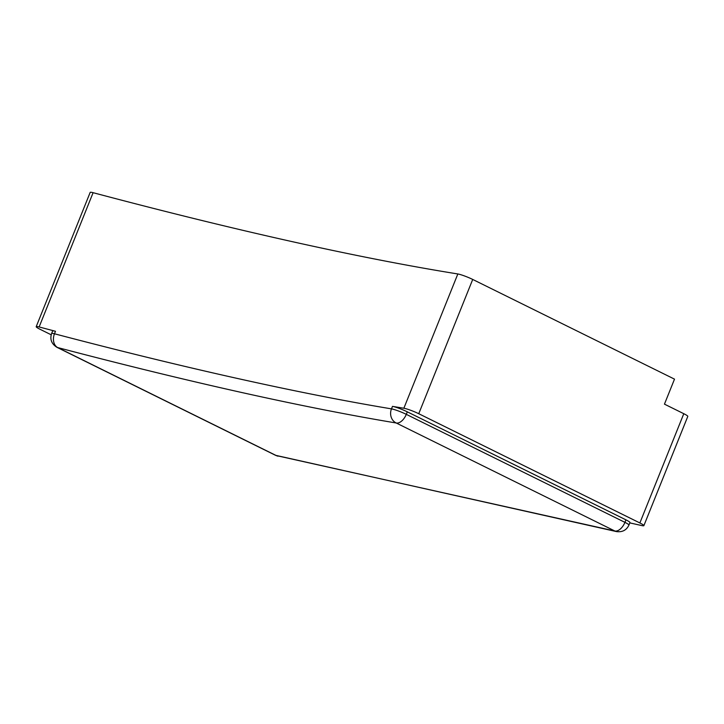 <?xml version="1.0" encoding="UTF-8"?>
<svg xmlns="http://www.w3.org/2000/svg" width="724" height="724" viewBox="0 0 724 724"><rect width="100%" height="100%" fill="white"/><g stroke="black" fill="none" stroke-linecap="round" stroke-linejoin="round"><path stroke-width="1.09" d="M92.183 192.466A10.851 1.222 -158.1 0 0 90.174 192.403L36.2 326.669A10.851 1.222 21.9 0 1 38.209 326.741A10.851 1.222 21.9 0 1 39.132 326.958L93.106 192.693A10.851 1.222 -158.1 0 0 92.183 192.466M683.791 413.703L639.871 522.954A10.851 1.222 21.9 0 1 643.88 525.651L687.8 416.4A10.851 1.222 -158.1 0 0 683.791 413.703L664.451 404.146L674.506 379.141L472.718 279.446A10.851 1.222 -158.1 0 0 458.609 274.115A10.851 1.222 -158.1 0 0 457.839 273.962A2354.855 264.64 21.9 0 1 93.106 192.693M36.2 326.669A10.851 1.222 21.9 0 0 40.209 329.366L51.196 334.796M457.839 273.962L403.865 408.236A2354.855 264.64 21.9 0 1 392.489 406.372L391.476 408.87A2354.855 264.64 21.9 0 1 237.409 378.453A2354.855 264.64 21.9 0 1 54.472 333.782A10.851 8.045 104.7 0 0 57.667 347.556C123.514 364.851 184.774 379.81 241.445 392.444C298.098 405.06 349.692 415.25 396.227 422.997A10.851 9.611 -80.5 0 1 391.476 408.87A10.851 1.222 21.9 0 1 392.191 409.015A10.851 1.222 -158.1 0 1 406.3 414.345L407.304 411.838A10.851 1.222 -158.1 0 0 393.195 406.508A10.851 1.222 -158.1 0 0 392.489 406.372M55.486 331.275A10.851 1.222 -158.1 0 0 54.635 331.076A10.851 1.222 -158.1 0 0 52.626 331.004L51.621 333.511A10.851 1.222 21.9 0 1 53.63 333.574A10.851 1.222 -158.1 0 1 54.472 333.782L55.486 331.275A2354.855 264.64 21.9 0 1 39.132 326.958M639.871 522.954L418.743 413.712L472.718 279.446M403.865 408.236A10.851 1.222 21.9 0 1 404.626 408.381A10.851 1.222 21.9 0 1 418.743 413.712M625.934 519.85L624.93 522.357A10.851 1.222 21.9 0 1 628.948 525.054L629.952 522.556A10.851 1.222 -158.1 0 0 625.934 519.85L407.304 411.838M643.88 525.651A10.851 1.222 21.9 0 1 641.871 525.588L629.808 522.9M51.621 333.511C49.73 339.248 51.485 343.837 56.879 347.285A10.851 6.082 -63.7 0 0 57.667 347.556L276.297 455.577L614.857 531.009L396.227 422.997A10.851 6.082 -63.7 0 0 406.3 414.345L624.93 522.357A10.851 6.082 -63.7 0 1 614.857 531.009A10.851 8.905 -77.4 0 0 616.513 531.597L275.509 455.296A10.851 6.082 116.3 0 0 276.297 455.577A10.851 8.905 102.6 0 0 277.962 456.165M56.879 347.285L275.509 455.296M628.948 525.054C626.55 530.149 622.414 532.339 616.513 531.597"/></g></svg>
